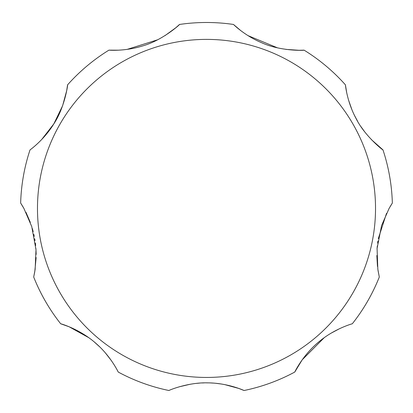 <?xml version="1.0" encoding="UTF-8"?>
<svg xmlns="http://www.w3.org/2000/svg" width="413" height="413" viewBox="0 0 413 413"><rect width="100%" height="100%" fill="white"/><g stroke="black" fill="none" stroke-linecap="round" stroke-linejoin="round"><path stroke-width="0.62" d="M386.496 213.402L378.293 238.688M377.905 241.032L377.616 243.112M377.301 245.864L377.038 249.044M376.832 255.533L377.477 266.478M377.998 270.319L379.304 277.025L377.833 269.224L377.074 248.497L381.602 225.488L389.103 208.415L392.35 203.046L390.182 206.541M339.662 328.629L331.092 333.177M324.231 337.684L302.171 359.847L294.774 372.051C294.195 373.13 302.894 354.209 320.731 340.327C335.79 328.216 352.723 323.616 352.32 323.766A185.927 185.927 0 0 0 379.304 277.025M88.769 337.684L69.126 326.781L60.68 323.766C59.518 323.379 79.663 328.665 96.43 343.817C110.968 356.543 118.438 372.423 118.226 372.051A185.927 185.927 0 0 0 168.938 390.512C167.988 390.734 187.332 382.237 207.765 382.861C227.821 382.959 244.403 390.631 244.062 390.512L238.74 388.432L224.739 384.606M221.683 384.064L216.097 383.336M213.232 383.094L210.79 382.949M208.41 382.872L206.567 382.856M204.187 382.882L202.184 382.954M199.453 383.114L196.397 383.388M190.269 384.235L179.252 386.805M111.236 360.425L105.269 352.779M99.636 346.806L94.371 342.047M41.61 139.615L53.804 123.915L62.6 105.769L66.679 90.715L67.582 84.841C68.093 83.426 64.918 107.354 53.762 123.983C43.716 140.322 29.726 150.131 30.02 149.898A185.927 185.927 0 0 0 20.65 203.046L23.897 208.415L31.744 226.567L36.003 249.72L35.136 269.446L33.696 277.025L34.785 271.62L36.143 257.542M36.163 254.398L35.926 248.512M35.663 245.534L35.373 243.05M35.028 240.609L34.718 238.745M34.274 236.391L33.835 234.336M33.19 231.647L32.353 228.57M30.325 222.395L25.978 212.334M33.696 277.025A185.927 185.927 0 0 0 60.68 323.766M244.062 390.512A185.927 185.927 0 0 0 294.774 372.051M371.39 139.615L382.98 149.898C383.951 151.05 364.813 136.336 355.991 118.361C346.863 101.49 345.366 84.469 345.418 84.841L346.698 92.651M348.531 100.023L351.917 109.693M354.504 115.449L357.57 121.195M361.014 126.724L364.705 131.845M285.827 49.379L299.048 50.288L304.076 50.149C305.424 50.412 280.799 51.548 261.517 42.668C244.506 35.549 233.257 24.228 233.484 24.46L240.712 30.567M247.96 35.601L277.531 47.856M165.04 35.601L175.752 27.795L179.516 24.46C180.713 23.789 162.583 40.489 142.103 46.086C124.499 51.558 108.604 50.118 108.924 50.149L118.386 50.185M127.173 49.379L157.709 39.762M23.897 208.415L22.359 205.767M21.889 205.003L21.161 203.841M392.35 203.046A185.927 185.927 0 0 0 382.98 149.898M345.418 84.841A185.927 185.927 0 0 0 304.076 50.149M233.484 24.46A185.927 185.927 0 0 0 179.516 24.46M108.924 50.149A185.927 185.927 0 0 0 67.582 84.841M375.525 208.415A169.025 169.025 0 0 0 206.5 39.39A169.025 169.025 0 0 0 37.475 208.415A169.025 169.025 0 0 0 206.5 377.446A169.025 169.025 0 0 0 375.525 208.415"/></g></svg>
